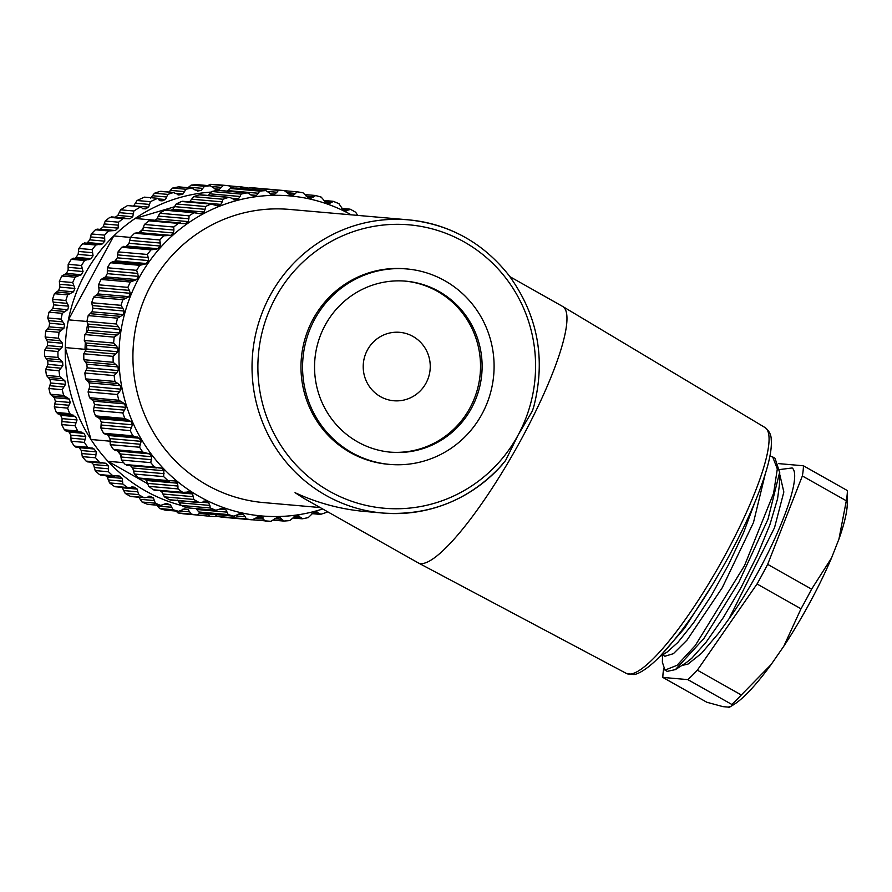 <?xml version="1.0" encoding="UTF-8"?>
<svg xmlns="http://www.w3.org/2000/svg" width="892" height="892" viewBox="0 0 892 892"><rect width="100%" height="100%" fill="white"/><g stroke="black" fill="none" stroke-linecap="round" stroke-linejoin="round"><path stroke-width="1.34" d="M199.908 513.58L208.137 514.305L209.943 516.267L195.749 514.896M180.496 511.071L189.717 511.874L191.289 514.093A165.555 161.564 95 0 0 196.998 514.996L183.674 513.837A165.555 161.564 -85 0 1 177.965 512.922L175.59 510.637M171.71 507.28L173.003 509.711A165.555 161.564 95 0 0 178.578 511.294L165.254 510.124A165.555 161.564 -85 0 1 159.679 508.552L157.572 506.043L171.71 507.28L170.472 504.861A161.876 157.973 95 0 1 167.105 503.69L166.391 503.545M157.326 505.229L157.572 506.043M148.117 504.415L147.381 504.248A165.555 161.564 -85 0 1 142.029 502.018L140.211 499.319L154.349 500.568L153.402 497.97A161.876 157.973 95 0 1 150.19 496.398L149.165 496.153M138.472 496.654L140.211 499.319M131.302 496.565L130.31 496.287A165.555 161.564 -85 0 1 125.248 493.432L123.743 490.589L137.87 491.827L137.234 489.095A161.876 157.973 95 0 1 134.235 487.155L127.578 487.523A165.555 161.564 95 0 1 122.884 484.077L109.56 482.906L108.378 479.952L122.516 481.189L122.193 478.346A161.876 157.973 95 0 1 119.428 476.06L112.771 475.726A165.555 161.564 95 0 1 108.501 471.757L95.176 470.586L94.34 467.553L108.467 468.791L108.478 465.88A161.876 157.973 95 0 1 105.992 463.282L99.703 462.524M121.568 487.311A161.876 157.973 -85 0 0 122.316 487.779L123.743 490.589M115.469 486.776L114.254 486.352A165.555 161.564 -85 0 1 109.56 482.906M105.479 475.559A161.876 157.973 -85 0 0 107.274 477.03L108.378 479.952M100.852 475.157L99.447 474.555A165.555 161.564 -85 0 1 95.176 470.586M91.385 462.312A161.876 157.973 -85 0 0 93.56 464.565L94.34 467.553M88.598 461.554L86.089 461.086A165.555 161.564 -85 0 1 82.298 456.626L81.796 453.56L95.935 454.797L96.28 451.854A161.876 157.973 95 0 1 94.106 448.988L92.255 448.007L88.397 447.94M94.106 448.988L79.187 447.673A161.876 157.973 -85 0 0 81.35 450.549L81.796 453.56M76.779 446.914L74.348 446.1A165.555 161.564 -85 0 1 71.092 441.217L70.936 438.162L85.063 439.399L85.755 436.478A161.876 157.973 95 0 1 83.926 433.367L78.897 432.04M68.316 431.26L69.007 432.051A161.876 157.973 -85 0 0 70.836 435.173L70.936 438.162M66.71 430.97L64.391 429.821A165.555 161.564 -85 0 1 61.704 424.581L61.905 421.57L76.032 422.819L77.046 419.942A161.876 157.973 95 0 1 75.586 416.631L71.315 415.048M54.289 406.93L54.813 404.009L68.94 405.258L67.614 408.101L54.289 406.93A165.555 161.564 -85 0 0 56.352 412.461L60.667 415.315A161.876 157.973 -85 0 0 62.128 418.627L61.905 421.57M52.316 396.003L50.342 394.253A165.555 161.564 -85 0 1 48.915 388.511L49.762 385.723L63.889 386.961L62.239 389.681A165.555 161.564 95 0 0 63.666 395.412L66.454 397.241L52.316 396.003L54.289 397.698A161.876 157.973 -85 0 0 55.36 401.166L54.813 404.009M48.201 377.472L46.44 375.443A165.555 161.564 -85 0 1 45.67 369.567L46.819 366.935L60.946 368.184L58.995 370.738A165.555 161.564 95 0 0 59.764 376.602L62.328 378.71L48.201 377.472L49.952 379.423A161.876 157.973 -85 0 0 50.621 383.002L49.762 385.723M46.206 358.551L44.7 356.276A165.555 161.564 -85 0 1 44.6 350.355L46.027 347.925L60.154 349.162L57.924 351.526A165.555 161.564 95 0 0 58.025 357.447L60.333 359.788L46.206 358.551L47.711 360.758A161.876 157.973 -85 0 0 47.978 364.382L46.819 366.935M46.373 339.517L45.135 337.031A165.555 161.564 -85 0 1 45.715 331.133L47.399 328.947L61.526 330.185L59.039 332.303A165.555 161.564 95 0 0 58.459 338.202L60.5 340.755L46.373 339.517L47.611 341.937A161.876 157.973 -85 0 0 47.466 345.572L46.027 347.925M48.692 320.629L47.755 317.965A165.555 161.564 -85 0 1 48.993 312.167L50.911 310.238L65.038 311.475L62.317 313.337A165.555 161.564 95 0 0 61.08 319.135L62.819 321.867L48.692 320.629L49.64 323.216A161.876 157.973 -85 0 0 49.082 326.818L47.399 328.947M53.13 302.132L52.517 299.322A165.555 161.564 -85 0 1 54.401 293.713L56.519 292.063L70.646 293.312L67.725 294.884A165.555 161.564 95 0 0 65.841 300.493L67.268 303.369L53.13 302.132L53.776 304.863A161.876 157.973 -85 0 0 52.818 308.376L50.911 310.238M59.641 284.269L59.351 281.37A165.555 161.564 -85 0 1 61.871 276.007L64.146 274.68L78.273 275.918L75.196 277.178A165.555 161.564 95 0 0 72.676 282.53L73.78 285.518L59.641 284.269L59.965 287.124A161.876 157.973 -85 0 0 58.616 290.491L56.519 292.063M86.379 259.416L87.817 259.55L84.606 260.486A165.555 161.564 95 0 0 81.506 265.504L82.265 268.548L68.127 267.31L68.127 270.22A161.876 157.973 -85 0 0 66.398 273.409L64.146 274.68M68.127 267.31L68.182 264.333A165.555 161.564 -85 0 1 71.282 259.316L73.69 258.301M97.094 244.23L99.146 244.408L95.845 245.01A165.555 161.564 95 0 0 92.199 249.626L92.612 252.692L78.474 251.455L78.128 254.398A161.876 157.973 -85 0 0 76.054 257.364L74.861 258.334M78.474 251.455L78.875 248.455A165.555 161.564 -85 0 1 82.521 243.839L85.008 243.17M109.504 230.493L112.102 230.716L108.757 230.961A165.555 161.564 95 0 0 104.609 235.12L104.676 238.175L90.549 236.926L89.869 239.859A161.876 157.973 -85 0 0 87.472 242.557L86.747 243.159M90.549 236.926L91.285 233.949A165.555 161.564 -85 0 1 95.433 229.79L97.975 229.478M123.419 218.373L126.519 218.651L123.163 218.54A165.555 161.564 95 0 0 118.58 222.186L118.079 228.118A161.876 157.973 95 0 0 115.403 230.515L100.473 229.211A161.876 157.973 -85 0 1 103.16 226.813L105.256 221.015A165.555 161.564 -85 0 1 109.839 217.38L112.392 217.414M115.269 217.224A161.876 157.973 -85 0 1 117.833 215.418L120.587 209.821A165.555 161.564 -85 0 1 127.534 205.584L140.858 206.754A165.555 161.564 95 0 0 133.911 210.991L133.309 213.879L119.182 212.642M135.35 203.198L133.7 205.851L148.618 207.156L149.488 204.435L135.35 203.198L137.078 200.522A165.555 161.564 -85 0 1 144.448 197.143L157.773 198.303A165.555 161.564 95 0 0 150.402 201.681L149.488 204.435M232.02 188.368L229.088 185.726A165.555 161.564 95 0 0 223.301 185.514L219.443 189.238A161.876 157.973 95 0 0 215.886 189.316L210.3 185.792A165.555 161.564 95 0 0 204.524 186.261L201.101 190.509A161.876 157.973 95 0 0 197.578 191.011L191.635 188.089A165.555 161.564 95 0 0 185.949 189.238L183.027 193.965A161.876 157.973 95 0 0 179.582 194.88L173.338 192.583A165.555 161.564 95 0 0 167.83 194.4L166.614 196.987L152.476 195.738L150.525 198.225M152.476 195.738L154.506 193.23A165.555 161.564 -85 0 1 160.014 191.412L160.995 191.334M184.454 191.613L170.327 190.364L169.257 192.048M170.327 190.364L172.624 188.067A165.555 161.564 -85 0 1 178.311 186.919L179.013 186.896M202.785 188.39L188.647 187.153L188.379 187.71M188.647 187.153L191.2 185.09A165.555 161.564 -85 0 1 196.976 184.622L210.3 185.792M207.212 186.138L209.977 184.343A165.555 161.564 -85 0 1 215.764 184.555L229.088 185.726M181.02 505.363A159.423 155.576 -85 0 1 142.898 489.407A159.423 155.576 -85 0 1 107.954 461.298A159.423 155.576 -85 0 1 90.995 439.511A159.423 155.576 -85 0 1 65.294 347.59A159.423 155.576 -85 0 1 68.394 319.838A159.423 155.576 -85 0 1 113.763 235.945A159.423 155.576 -85 0 1 135.105 218.484A159.423 155.576 -85 0 1 210.568 192.126M137.87 491.827L138.572 494.603A165.555 161.564 95 0 0 143.634 497.457L145.742 497.613L150.19 496.398L148.328 496.242M154.349 500.568L155.353 503.188A165.555 161.564 95 0 0 160.705 505.418L161.497 505.586M147.381 504.248L160.705 505.418L165.834 503.579M178.578 511.294L184.733 508.908A161.876 157.973 95 0 0 188.212 509.678L189.717 511.874M196.998 514.996L200.845 512.577M209.943 516.267A165.555 161.564 95 0 0 215.73 516.49L216.801 516.278M247.753 187.9A165.555 161.564 95 0 0 242.033 186.997L239.881 188.569M192.393 188.067L178.311 186.919M178.578 194.935L177.809 194.724M174.419 192.505L160.014 191.412M157.773 198.303L159.4 200.421L162.132 200.856A161.876 157.973 95 0 1 165.455 199.54L166.614 196.987M148.618 207.156A161.876 157.973 95 0 0 145.474 208.862L142.709 208.717L140.858 206.754M126.519 218.651L129.819 218.796A161.876 157.973 95 0 1 132.763 216.734L133.309 213.879M112.102 230.716L115.403 230.515M100.038 244.653L102.39 243.873A161.876 157.973 95 0 1 104.788 241.163L104.676 238.175M99.146 244.408L98.254 244.163M88.431 259.683L90.984 258.669A161.876 157.973 95 0 1 93.058 255.703L92.612 252.692M87.817 259.55L87.193 259.416M78.273 275.918L81.317 274.725A161.876 157.973 95 0 1 83.045 271.525L82.265 268.548M70.646 293.312L73.534 291.807A161.876 157.973 95 0 1 74.895 288.428L73.78 285.518M65.038 311.475L67.736 309.691A161.876 157.973 95 0 1 68.706 306.179L67.268 303.369M61.526 330.185L64.001 328.133A161.876 157.973 95 0 1 64.57 324.532L62.819 321.867M60.154 349.162L62.384 346.888A161.876 157.973 95 0 1 62.529 343.242L60.5 340.755M60.946 368.184L62.897 365.698A161.876 157.973 95 0 1 62.641 362.063L60.333 359.788M63.889 386.961L65.551 384.307A161.876 157.973 95 0 1 64.871 380.739L62.328 378.71M68.94 405.258L70.29 402.47A161.876 157.973 95 0 1 69.208 399.003L66.454 397.241M67.614 408.101A165.555 161.564 95 0 0 69.676 413.632L72.653 415.159M76.032 422.819L75.028 425.752A165.555 161.564 95 0 0 77.716 430.992L79.968 432.274M81.718 432.141L80.838 432.207M85.063 439.399L84.417 442.387A165.555 161.564 95 0 0 87.672 447.271L90.917 448.163M95.935 454.797L95.622 457.797A165.555 161.564 95 0 0 99.413 462.257L102.736 462.792M108.467 468.791L108.501 471.757M122.516 481.189L122.884 484.077M178.98 501.382L177.675 500.635M162.266 491.949L160.025 490.689M147.526 483.631L107.954 461.298L123.654 462.68M110.296 441.205L90.995 439.511L65.294 347.59L85.019 349.318A159.423 155.576 -85 0 1 85.309 342.84M86.914 321.466L68.394 319.838L113.763 235.945L130.444 237.406A165.555 161.564 -85 0 1 134.603 233.236L137.145 232.912M154.193 220.636A159.423 155.576 -85 0 1 154.818 220.213L135.105 218.484L174.52 206.766M110.452 439.968L110.285 439.198M121.167 455.578A159.423 155.576 -85 0 1 117.365 450.739M86.323 332.448A159.423 155.576 -85 0 1 87.661 323.93M85.643 351.136L85.019 349.318M138.739 232.767A159.423 155.576 -85 0 1 143.233 228.921M380.46 396.628A34.331 33.506 -85 0 1 379.49 337.176A34.331 33.506 -85 0 1 430.245 365.82A34.331 33.506 -85 0 1 380.46 396.628M405.035 281.103A85.844 83.77 -85 0 1 480.186 373.86A85.844 83.77 -85 0 1 390.027 452.121M357.659 441.897A85.844 83.77 -85 0 1 318.243 341.814A85.844 83.77 -85 0 1 405.827 281.17A85.844 83.77 -85 0 1 481.78 374.004A85.844 83.77 -85 0 1 390.83 452.199A85.844 83.77 -85 0 1 357.659 441.897M351.849 452.645A98.109 95.745 -85 0 1 306.792 338.269A98.109 95.745 -85 0 1 406.908 268.96A98.109 95.745 -85 0 1 493.711 375.053A98.109 95.745 -85 0 1 389.759 464.409A98.109 95.745 -85 0 1 351.849 452.645M389.759 464.409L388.154 464.275A98.109 95.745 -85 0 1 350.255 452.5A98.109 95.745 -85 0 1 305.198 338.124A98.109 95.745 -85 0 1 405.303 268.815L406.908 268.96M533.717 406.908L532.323 411.067L518.129 435.051L505.586 460.517L499.219 467.965A147.158 143.612 -85 0 1 382.802 513.045L364.85 511.473C340.554 509.265 317.284 503.01 295.04 492.674L303.759 498.293L418.025 562.763A147.158 29.347 -60.6 0 0 418.158 562.841A147.158 29.347 -60.6 0 0 515.899 449.022A147.158 29.347 -60.6 0 0 562.785 306.513A147.158 29.347 -60.6 0 0 562.651 306.447L509.934 276.687M502.196 464.788C469.705 499.955 429.911 516.044 382.802 513.045A147.158 143.612 -85 0 1 252.603 353.901A147.158 143.612 -85 0 1 408.525 219.856L289.409 209.408A147.158 143.612 95 0 0 133.488 343.453A147.158 143.612 95 0 0 263.686 502.597L320.172 507.548M141.951 264.3L143.411 264.422L139.765 265.314A165.555 161.564 95 0 0 136.666 270.343L138.438 276.386A161.876 157.973 95 0 0 137.569 277.981A161.876 157.973 95 0 0 136.71 279.575L130.355 282.017A165.555 161.564 95 0 0 127.846 287.369L129.373 290.391L98.822 287.715L99.146 290.558A161.876 157.973 -85 0 0 97.785 293.925L95.689 295.508L126.24 298.184L128.927 296.657A161.876 157.973 95 0 1 130.288 293.29L129.373 290.391M126.24 298.184L122.895 299.712A165.555 161.564 95 0 0 121 305.332L122.862 308.242L92.311 305.566L92.958 308.298A161.876 157.973 -85 0 0 91.987 311.81L90.081 313.672L120.632 316.359L123.141 314.542A161.876 157.973 95 0 1 124.099 311.04L122.862 308.242M120.632 316.359L117.488 318.176A165.555 161.564 95 0 0 116.239 323.974L118.413 326.74L87.862 324.064L88.81 326.662A161.876 157.973 -85 0 0 88.252 330.263L86.569 332.382L117.12 335.058L119.405 332.995A161.876 157.973 95 0 1 119.963 329.393L118.413 326.74M117.12 335.058L114.198 337.143A165.555 161.564 95 0 0 113.63 343.041L116.094 345.639L85.543 342.952L86.78 345.371A161.876 157.973 -85 0 0 86.636 349.017L85.197 351.37L115.748 354.046L117.777 351.749A161.876 157.973 95 0 1 117.934 348.103L116.094 345.639M115.748 354.046L113.083 356.365A165.555 161.564 95 0 0 113.184 362.286L115.927 364.672L85.376 361.985L86.881 364.192A161.876 157.973 -85 0 0 87.148 367.827L85.989 370.381L116.54 373.057L118.301 370.559A161.876 157.973 95 0 1 118.034 366.924L115.927 364.672M116.54 373.057L114.154 375.577A165.555 161.564 95 0 0 114.923 381.442L117.922 383.582L87.371 380.906L89.122 382.858A161.876 157.973 -85 0 0 89.802 386.437L88.932 389.157L119.483 391.833L120.944 389.168A161.876 157.973 95 0 1 120.264 385.589L117.922 383.582M119.483 391.833L117.398 394.52A165.555 161.564 95 0 0 118.837 400.252L122.048 402.125L91.497 399.438L93.459 401.132A161.876 157.973 -85 0 0 94.53 404.6L93.983 407.454L124.534 410.13L125.683 407.332A161.876 157.973 95 0 1 124.601 403.864L122.048 402.125M124.534 410.13L122.773 412.94A165.555 161.564 95 0 0 124.847 418.471L128.247 420.032L126.898 419.92M127.456 420.032L130.979 421.481A161.876 157.973 95 0 0 132.451 424.804L130.199 430.591A165.555 161.564 95 0 0 132.886 435.831L139.319 438.217A161.876 157.973 95 0 0 141.148 441.339L139.576 447.227A165.555 161.564 95 0 0 142.832 452.11L149.499 453.838A161.876 157.973 95 0 0 151.673 456.715L150.781 462.636A165.555 161.564 95 0 0 154.572 467.096L161.396 468.144A161.876 157.973 95 0 0 163.872 470.742L163.66 476.596A165.555 161.564 95 0 0 167.941 480.565L174.821 480.922A161.876 157.973 95 0 0 177.586 483.208L178.043 488.916A165.555 161.564 95 0 0 182.749 492.362L189.628 492.016A161.876 157.973 95 0 0 192.627 493.945L193.731 499.442A165.555 161.564 95 0 0 198.793 502.296L201.648 502.374L205.584 501.259L204.681 501.014M137.29 437.013L136.431 437.08M203.822 501.103L205.584 501.259A161.876 157.973 95 0 0 208.795 502.832L210.512 508.027A165.555 161.564 95 0 0 215.864 510.257L216.645 510.425M187.298 507.849L215.864 510.257L221.863 508.407M221.283 508.44L222.498 508.552A161.876 157.973 95 0 0 225.866 509.722L228.162 514.55A165.555 161.564 95 0 0 233.737 516.134L234.206 516.212M205.182 513.625L233.737 516.134L240.126 513.77A161.876 157.973 95 0 0 243.605 514.528L246.448 518.932A165.555 161.564 95 0 0 252.168 519.835L258.245 516.858A161.876 157.973 95 0 0 261.78 517.204L265.114 521.106A165.555 161.564 95 0 0 270.889 521.329L276.598 517.761A161.876 157.973 95 0 0 280.144 517.683L283.901 521.051A165.555 161.564 95 0 0 289.677 520.582L294.929 516.479A161.876 157.973 95 0 0 298.452 515.989L302.566 518.754A165.555 161.564 95 0 0 308.253 517.605L308.52 517.55M299.043 515.966L298.452 515.989M308.253 517.605L313.003 513.034A161.876 157.973 95 0 0 316.448 512.12L320.864 514.249A165.555 161.564 95 0 0 326.372 512.432L327.721 511.807M317.318 512.041L316.448 512.12M357.558 215.117L355.629 212.229A165.555 161.564 95 0 0 350.567 209.375L348.493 209.999L343.788 209.587M348.493 209.999L345.84 210.59L346.72 210.835M345.84 210.59A161.876 157.973 95 0 0 342.628 209.029L338.848 203.644A165.555 161.564 95 0 0 333.497 201.414L331.501 202.384L324.911 201.804M339.083 203.744L333.095 201.28M331.501 202.384L329.549 203.443M328.925 203.309A161.876 157.973 95 0 0 325.569 202.138L321.198 197.121A165.555 161.564 95 0 0 315.623 195.538L313.739 196.831L306.179 196.173M302.99 192.75L297.181 191.836A165.555 161.564 95 0 1 302.912 192.739L307.818 197.322A161.876 157.973 95 0 1 311.297 198.091L313.739 196.831M297.203 191.836L295.475 193.441L287.335 192.728M246.382 189.572L249.158 187.777L278.471 190.353A165.555 161.564 95 0 1 284.258 190.565L289.644 194.657A161.876 157.973 95 0 1 293.178 195.002L295.475 193.441M278.471 190.353L276.933 192.248L267.968 191.468M265.872 190.643L271.279 194.166A161.876 157.973 95 0 1 274.836 194.099L276.933 192.248M227.828 190.587L230.37 188.524A165.555 161.564 -85 0 1 236.146 188.056L265.459 190.632A165.555 161.564 95 0 0 259.683 191.1L258.379 193.263L227.828 190.587L227.549 191.156M247.541 192.906L252.971 195.872A161.876 157.973 95 0 1 256.495 195.37L258.379 193.263M209.497 193.809L211.794 191.501A165.555 161.564 -85 0 1 217.481 190.353L246.794 192.928A165.555 161.564 95 0 0 241.108 194.077L240.048 196.485L209.497 193.809L208.427 195.482M229.567 197.344L234.975 199.741A161.876 157.973 95 0 1 238.42 198.827L240.048 196.485M234.083 199.808L233.291 199.585M191.646 199.184L193.675 196.675A165.555 161.564 -85 0 1 199.195 194.846L228.508 197.422A165.555 161.564 95 0 0 222.989 199.239L222.208 201.86L191.646 199.184L189.706 201.67L220.848 204.402L222.208 201.86M220.848 204.402A161.876 157.973 95 0 0 217.525 205.718L210.835 204.067A165.555 161.564 95 0 0 205.561 206.52L205.082 209.319L174.531 206.632L172.87 209.285A161.876 157.973 -85 0 0 171.008 210.289M189.071 215.831L188.903 218.752L158.352 216.076L159.757 213.255L189.071 215.831A165.555 161.564 95 0 1 194.032 212.753L200.867 213.723A161.876 157.973 95 0 1 204.012 212.017L205.082 209.319M173.739 227.025L173.907 230.047L143.344 227.371L144.426 224.45L173.739 227.025A165.555 161.564 95 0 1 178.322 223.379L185.213 223.658A161.876 157.973 95 0 1 188.156 221.595L188.903 218.752M159.768 239.959L160.27 243.048L129.719 240.372L130.455 237.383L159.768 239.959A165.555 161.564 95 0 1 163.916 235.8L170.796 235.376A161.876 157.973 95 0 1 173.483 232.979L173.907 230.047M155.621 249.526L157.784 248.723A161.876 157.973 95 0 1 160.181 246.025L160.27 243.048M154.74 249.292L151.004 249.849A165.555 161.564 95 0 0 147.358 254.465L148.206 257.565L117.655 254.889L117.309 257.833A161.876 157.973 -85 0 0 115.235 260.798L114.042 261.769M144.013 264.556L146.377 263.53A161.876 157.973 95 0 1 148.451 260.564L148.206 257.565M143.411 264.422L142.575 264.277M98.822 287.715L98.533 284.804A165.555 161.564 -85 0 1 101.041 279.452L103.316 278.114L133.867 280.79M92.311 305.566L91.686 302.756A165.555 161.564 -85 0 1 93.582 297.147L95.689 295.508M103.316 278.114L105.568 276.843A161.876 157.973 -85 0 1 106.427 275.249A161.876 157.973 -85 0 1 107.296 273.654L107.352 267.767A165.555 161.564 -85 0 1 110.452 262.75L112.86 261.746M117.655 254.889L118.045 251.89A165.555 161.564 -85 0 1 121.691 247.274L124.189 246.605M129.719 240.372L129.039 243.293A161.876 157.973 -85 0 0 126.642 245.991L125.917 246.593M170.796 235.376L139.643 232.645A161.876 157.973 -85 0 1 142.33 230.248L143.344 227.371M144.426 224.45A165.555 161.564 -85 0 1 149.009 220.815L151.562 220.848M154.439 220.659A161.876 157.973 -85 0 1 157.014 218.863L158.352 216.076M159.757 213.255A165.555 161.564 -85 0 1 164.719 210.189L166.168 209.865M174.531 206.632L176.248 203.956A165.555 161.564 -85 0 1 181.522 201.492L182.76 201.302M199.195 194.846L200.176 194.768M217.481 190.353L218.183 190.33M236.146 188.056L236.826 188.112M249.158 187.777A165.555 161.564 -85 0 1 254.945 188L284.258 190.565M270.945 521.329L234.93 518.33M252.168 519.835L222.855 517.271A165.555 161.564 -85 0 1 217.135 516.368L214.76 514.071M204.424 513.558A165.555 161.564 -85 0 1 198.849 511.986L196.753 509.477L227.304 512.153M196.496 508.663L196.753 509.477M186.551 507.693A165.555 161.564 -85 0 1 181.199 505.452L179.392 502.765L209.943 505.441M177.653 500.1L179.392 502.765M170.472 499.999L169.48 499.732A165.555 161.564 -85 0 1 164.418 496.866L162.913 494.023L193.475 496.71M160.738 490.745A161.876 157.973 -85 0 0 161.485 491.213L162.913 494.023M154.65 490.21L153.424 489.786A165.555 161.564 -85 0 1 148.73 486.341L147.559 483.386L178.11 486.062M144.649 479.004A161.876 157.973 -85 0 0 146.444 480.476L147.559 483.386M140.033 478.591L138.628 478A165.555 161.564 -85 0 1 134.346 474.02L133.51 470.987L164.061 473.663M130.555 465.747A161.876 157.973 -85 0 0 132.73 468.01L133.51 470.987M127.768 464.988L125.259 464.52A165.555 161.564 -85 0 1 121.468 460.06L120.966 456.994L151.529 459.681M149.499 453.838L118.357 451.107A161.876 157.973 -85 0 0 120.531 453.983L120.966 456.994M115.96 450.36L113.518 449.546A165.555 161.564 -85 0 1 110.262 444.662L110.106 441.596L140.657 444.283M107.497 434.694L108.177 435.486A161.876 157.973 -85 0 0 110.006 438.608L110.106 441.596M105.88 434.404L103.572 433.256A165.555 161.564 -85 0 1 100.885 428.015L101.075 425.016L131.626 427.692M122.773 412.94L93.459 410.365A165.555 161.564 -85 0 0 95.533 415.895L99.837 418.749A161.876 157.973 -85 0 0 101.298 422.072L101.075 425.016M93.459 410.365L93.983 407.454M91.497 399.438L89.523 397.687A165.555 161.564 -85 0 1 88.085 391.945L88.932 389.157M87.371 380.906L85.61 378.877A165.555 161.564 -85 0 1 84.84 373.001L85.989 370.381M85.376 361.985L83.87 359.721A165.555 161.564 -85 0 1 83.77 353.79L85.197 351.37M85.543 342.952L84.316 340.476A165.555 161.564 -85 0 1 84.885 334.567L86.569 332.382M87.862 324.064L86.925 321.399A165.555 161.564 -85 0 1 88.174 315.601L90.081 313.672M730.782 706.419L728.229 707.1L722.899 706.631L706.787 702.227L662.834 677.418L687.832 679.615L731.786 704.424A134.893 26.905 119.4 0 0 741.308 694.979L771.078 664.596A122.628 24.452 119.4 0 1 733.904 704.502L728.775 707.657M771.078 664.596L783.789 646.243A122.628 24.452 119.4 0 0 831.545 557.924L811.608 589.155A134.893 26.905 -60.6 0 1 801.005 608.79L783.789 646.243M778.816 463.628L803.447 465.791A134.893 26.905 -60.6 0 1 802.354 475.971L846.307 500.78L838.937 539.102A122.628 24.452 -60.6 0 0 847.288 503.556L847.4 490.533M838.937 539.102L831.545 557.924M846.307 500.78A134.893 26.905 -60.6 0 0 847.4 490.589L803.447 465.791M801.005 608.79L757.04 583.981A134.893 26.905 -60.6 0 0 767.655 564.357L811.608 589.155M741.308 694.979L697.354 670.171L757.04 583.981M697.354 670.171A134.893 26.905 119.4 0 1 687.832 679.615M662.834 677.418A134.893 26.905 119.4 0 1 663.648 668.855M802.354 475.971L767.655 564.357M779.641 469.56L792.174 467.965C804.528 477.488 769.372 562.495 729.065 618.702L718.484 633.376L701.458 653.345L688.022 664.083L681.822 665.499M754.732 502.631L743.627 532.524L728.574 564.591L711.169 595.867L693.575 622.794L677.864 642.452L667.238 651.963M779.731 472.303L779.396 485.081L777.568 498.784L769.874 524.786L757.152 555.582L740.996 587.683L723.323 617.587L706.219 642.039L691.701 658.341L686.227 662.667M775.059 458.343L779.641 472.392L768.023 519.144L738.955 582.063L703.833 638.605L675.434 669.591L667.406 671.33M713.656 582.822L684.532 628.269L660.136 656.166M769.919 456.135L772.717 456.983L777.311 468.947L773.598 493.276L744.497 565.662L695.258 645.54L677.028 665.321L664.975 670.104L667.339 671.453M662.555 654.962L662.366 662.198L664.975 670.104M765.135 474.511L753.461 522.589L722.275 587.683L686.996 640.144L673.393 653.68L664.975 656.222M779.853 474.845L783.845 491.983L774.524 527.685L729.065 618.702M59.351 281.37L72.676 282.53M75.196 277.178L61.871 276.007M52.517 299.322L65.841 300.493M67.725 294.884L54.401 293.713M47.755 317.965L61.08 319.135M62.317 313.337L48.993 312.167M45.135 337.031L58.459 338.202M59.039 332.303L45.715 331.133M44.7 356.276L58.025 357.447M57.924 351.526L44.6 350.355M46.44 375.443L59.764 376.602M58.995 370.738L45.67 369.567M50.342 394.253L63.666 395.412M62.239 389.681L48.915 388.511M56.352 412.461L69.676 413.632M64.391 429.821L77.716 430.992M75.028 425.752L61.704 424.581M74.348 446.1L87.672 447.271M84.417 442.387L71.092 441.217M86.089 461.086L99.413 462.257M95.622 457.797L82.298 456.626M99.447 474.555L112.771 475.726M114.254 486.352L127.578 487.523M130.31 496.287L143.634 497.457M138.572 494.603L125.248 493.432M155.353 503.188L142.029 502.018M173.003 509.711L159.679 508.552M191.289 514.093L177.965 512.922M228.709 185.826L242.033 186.997M209.977 184.343L223.301 185.514M191.2 185.09L204.524 186.261M172.624 188.067L185.949 189.238M154.506 193.23L167.83 194.4M137.078 200.522L150.402 201.681M120.587 209.821L133.911 210.991M105.256 221.015L118.58 222.186M123.163 218.54L109.839 217.38M91.285 233.949L104.609 235.12M108.757 230.961L95.433 229.79M78.875 248.455L92.199 249.626M95.845 245.01L82.521 243.839M68.182 264.333L81.506 265.504M84.606 260.486L71.282 259.316M66.398 273.409L81.317 274.725M83.045 271.525L68.127 270.22M76.054 257.364L90.984 258.669M93.058 255.703L78.128 254.398M87.472 242.557L102.39 243.873M104.788 241.163L89.869 239.859M118.079 228.118L103.16 226.813M118.313 225.174L104.174 223.937M126.251 218.484L129.819 218.796M132.763 216.734L117.833 215.418M142.519 208.605L145.474 208.862M159.768 200.644L162.132 200.856M165.455 199.54L158.14 198.894M183.027 193.965L176.17 193.363M201.101 190.509L194.969 189.974M215.306 189.26L215.886 189.316M219.443 189.238L214.203 188.781M221.339 187.376L212.385 186.584M234.964 188.134L231.742 187.855M182.793 509.198L188.212 509.678M184.733 508.908L184.064 508.853M164.217 504.315L170.472 504.861M146.355 497.346L153.402 497.97M122.316 487.779L137.234 489.095M134.235 487.155L131.76 486.932M107.274 477.03L122.193 478.346M119.428 476.06L116.384 475.793M93.56 464.565L108.478 465.88M105.992 463.282L102.268 462.959M81.35 450.549L96.28 451.854M70.836 435.173L85.755 436.478M83.926 433.367L69.007 432.051M62.128 418.627L77.046 419.942M75.586 416.631L60.667 415.315M55.36 401.166L70.29 402.47M69.208 399.003L54.289 397.698M50.621 383.002L65.551 384.307M64.871 380.739L49.952 379.423M47.978 364.382L62.897 365.698M62.641 362.063L47.711 360.758M47.466 345.572L62.384 346.888M62.529 343.242L47.611 341.937M49.082 326.818L64.001 328.133M64.57 324.532L49.64 323.216M52.818 308.376L67.736 309.691M68.706 306.179L53.776 304.863M58.616 290.491L73.534 291.807M74.895 288.428L59.965 287.124M726.244 553.096A141.148 28.154 119.4 0 1 626.329 673.404L633.61 674.508C636.13 674.742 645.964 671.007 660.582 655.709C682.804 631.915 705.739 598.443 729.388 555.281C747.987 520.616 760.731 490.868 767.611 466.014C770.588 455.009 771.792 446.19 771.234 439.566C771.212 434.817 769.149 430.814 765.057 427.558A141.148 28.154 119.4 0 1 726.244 553.096M518.129 435.051A142.252 138.829 95 0 0 394.398 224.349A142.252 138.829 95 0 0 277.668 440.235A142.252 138.829 95 0 0 518.129 435.051M533.695 406.986C546.082 358.941 537.82 315.054 508.897 275.327C482.973 242.646 449.512 224.148 408.525 219.856A147.158 143.612 -85 0 1 465.379 237.506M322.692 508.975A160.649 156.78 -85 0 1 154.216 457.953A160.649 156.78 -85 0 1 138.65 278.572A160.649 156.78 -85 0 1 351.247 214.838M98.533 284.804L127.846 287.369M130.355 282.017L101.041 279.452M91.686 302.756L121 305.332M122.895 299.712L93.582 297.147M86.925 321.399L116.239 323.974M117.488 318.176L88.174 315.601M84.316 340.476L113.63 343.041M114.198 337.143L84.885 334.567M83.87 359.721L113.184 362.286M113.083 356.365L83.77 353.79M85.61 378.877L114.923 381.442M114.154 375.577L84.84 373.001M89.523 397.687L118.837 400.252M117.398 394.52L88.085 391.945M95.533 415.895L124.847 418.471M103.572 433.256L132.886 435.831M130.199 430.591L100.885 428.015M113.518 449.546L142.832 452.11M139.576 447.227L110.262 444.662M125.259 464.52L154.572 467.096M150.781 462.636L121.468 460.06M138.628 478L167.941 480.565M163.66 476.596L134.346 474.02M153.424 489.786L182.749 492.362M178.043 488.916L148.73 486.341M169.48 499.732L198.793 502.296M193.731 499.442L164.418 496.866M210.512 508.027L181.199 505.452M228.162 514.55L198.849 511.986M246.448 518.932L217.135 516.368M285.351 190.799L297.036 191.825M230.37 188.524L259.683 191.1M211.794 191.501L241.108 194.077M193.675 196.675L222.989 199.239M176.248 203.956L205.561 206.52M210.835 204.067L181.522 201.492M194.032 212.753L164.719 210.189M178.322 223.379L149.009 220.815M163.916 235.8L134.603 233.236M118.045 251.89L147.358 254.465M151.004 249.849L121.691 247.274M107.352 267.767L136.666 270.343M139.765 265.314L110.452 262.75M138.438 276.386L107.296 273.654M105.568 276.843L136.71 279.575M137.859 273.42L107.308 270.744M148.451 260.564L117.309 257.833M115.235 260.798L146.377 263.53M160.181 246.025L129.039 243.293M126.642 245.991L157.784 248.723M173.483 232.979L142.33 230.248M188.156 221.595L157.014 218.863M181.856 223.357L185.213 223.658M204.012 212.017L172.87 209.285M198.091 213.478L200.867 213.723M215.295 205.517L217.525 205.718M238.42 198.827L231.764 198.236M256.495 195.37L250.54 194.846M274.836 194.099L269.674 193.642M270.711 194.121L271.279 194.166M313.962 512.788L318.946 513.223M293.992 516.803L300.794 517.405M256.773 517.159L263.017 517.706M274.625 518.72L282.307 519.4M257.777 516.847L261.78 517.204M255.513 518.453L263.731 519.177M240.126 513.77L239.469 513.714M238.298 514.071L243.605 514.528M236.057 515.944L245.311 516.758M219.789 509.187L225.866 509.722M201.96 502.229L208.795 502.832M189.628 492.016L187.309 491.804M161.485 491.213L192.627 493.945M174.821 480.922L171.966 480.665M146.444 480.476L177.586 483.208M161.396 468.144L157.873 467.832M132.73 468.01L163.872 470.742M120.531 453.983L151.673 456.715M139.319 438.217L108.177 435.486M110.006 438.608L141.148 441.339M130.979 421.481L99.837 418.749M101.298 422.072L132.451 424.804M124.601 403.864L93.459 401.132M94.53 404.6L125.683 407.332M120.264 385.589L89.122 382.858M89.802 386.437L120.944 389.168M118.034 366.924L86.881 364.192M87.148 367.827L118.301 370.559M117.934 348.103L86.78 345.371M86.636 349.017L117.777 351.749M119.963 329.393L88.81 326.662M88.252 330.263L119.405 332.995M124.099 311.04L92.958 308.298M91.987 311.81L123.141 314.542M130.288 293.29L99.146 290.558M97.785 293.925L128.927 296.657M86.089 259.472L88.486 259.683M96.704 244.363L100.105 244.664M78.552 431.851L81.785 432.141M71.059 414.958L73.289 415.148M178.857 186.874L192.338 188.067M160.805 191.312L174.353 192.494M161.452 505.586L147.949 504.404M144.66 497.747L131.091 496.554M128.883 487.957L115.246 486.753M114.332 476.339L100.629 475.135M101.209 463.071L87.427 461.855M89.679 448.319L75.831 447.104M79.901 432.274L65.986 431.059M72.018 415.17L58.025 413.944M73.166 258.178L87.148 259.405M84.272 242.936L98.176 244.163M97.027 229.11L110.864 230.326M111.255 216.879L125.025 218.083M765.057 427.558L562.785 306.513M626.329 673.404L418.158 562.841M283.846 521.051L289.822 520.571M302.477 518.776L308.487 517.561M320.73 514.305L326.684 512.342M355.93 212.385L350.456 209.297M321.354 197.165L315.567 195.526M311.899 513.647L320.195 514.372M292.888 517.984L302.109 518.798M273.71 520.181L283.645 521.051M349.909 209.129L341.826 208.416M333.017 201.28L323.919 200.477M315.333 195.482L305.577 194.623M295.386 193.731L287.458 193.04M236.458 188.056L265.905 190.643M218.027 190.319L247.586 192.906M199.975 194.746L229.645 197.344M234.239 516.212L204.77 513.625M216.7 510.436L187.13 507.838M199.953 502.597L170.272 499.988M184.209 492.808L154.416 490.187M169.703 481.201L139.799 478.58M156.613 467.932L126.597 465.301M145.117 453.181L115.001 450.538M135.383 437.147L105.156 434.493M127.534 420.043L97.206 417.378M112.336 261.612L142.653 264.277M123.453 246.37L153.658 249.024M136.197 232.544L166.302 235.187M150.436 220.313L180.418 222.944M165.945 209.843L195.827 212.463M182.537 201.28L212.307 203.9M667.249 651.963L659.244 657.081M686.227 662.678L675.456 669.569M772.717 456.972L775.081 458.298M662.589 654.94L664.953 656.278"/></g></svg>
